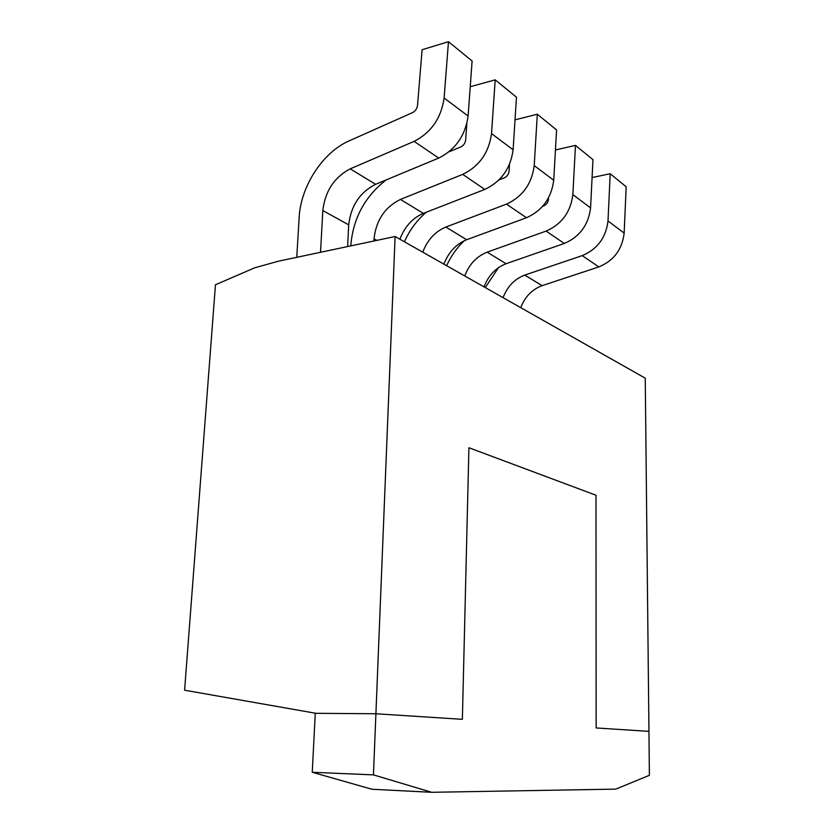 <?xml version="1.0" encoding="UTF-8"?>
<svg xmlns="http://www.w3.org/2000/svg" width="834" height="834" viewBox="0 0 834 834"><rect width="100%" height="100%" fill="white"/><g stroke="black" fill="none" stroke-linecap="round" stroke-linejoin="round"><path stroke-width="1.25" d="M470.24 86.736L495.198 79.845L491.528 133.607C488.88 152.716 479.279 166.31 462.703 174.389L400.435 199.42C384.87 207.166 376.071 220.301 374.039 238.826L373.945 240.984M448.973 151.84L460.795 146.909C463.589 145.512 465.205 143.208 465.653 139.997L466.832 123.807M350.812 245.884L350.864 244.935C353.189 218.195 364.948 196.522 386.121 179.925M462.703 174.389L484.815 189.422L423.359 213.368C412.517 218.081 404.698 226.692 399.893 239.222M484.815 189.422C501.151 181.666 510.575 168.458 513.108 149.786L491.528 133.607M495.198 79.845L516.475 97.224L513.108 149.786M592.088 177.559L610.196 173.733L607.996 220.968C605.984 237.669 597.384 249.22 582.215 255.621L524.763 275.084C514.588 278.973 507.364 286.489 503.069 297.655M485.284 287.584L498.482 267.631M582.215 255.621L598.822 266.911L542.121 285.655C532.082 289.408 524.961 296.737 520.75 307.663M598.822 266.911C613.782 260.729 622.227 249.46 624.155 233.093L607.996 220.968M610.196 173.733L626.178 186.774L624.155 233.093M296.758 257.32L299.156 217.393C300.647 186.535 322.748 152.257 349.102 140.894L412.486 112.653C415.363 111.13 417.042 108.681 417.542 105.303L422.098 49.738L448.473 41.7L444.115 98.037C441.186 118.115 431.188 132.554 414.123 141.373L350.217 168.854C334.257 177.267 325.124 191.163 322.821 210.564L320.517 252.295M414.123 141.373L438.705 158.074L375.602 184.304C359.829 192.373 350.874 205.883 348.706 224.846L347.622 246.551M438.705 158.074C455.52 149.64 465.32 135.619 468.114 116.03L444.115 98.037M448.473 41.7L472.107 60.997L468.114 116.03M312.239 772.274L371.974 789.256L431.71 792.3L615.763 789.12L649.405 775.318L648.946 731.366L596.143 727.957L595.987 495.229L468.927 447.743L462.37 719.335L375.905 713.758L373.444 774.88L312.239 772.274L315.283 713.299L375.905 713.758L395.108 236.512L278.514 261.178L254.631 267.818L215.464 284.769L184.595 690.208L315.877 713.299M373.444 774.88L431.71 792.3M515.026 119.835L537.315 114.237L534.219 165.622C531.811 183.866 522.564 196.699 506.478 204.142L445.846 227.056C435.139 231.571 427.446 239.942 422.755 252.17M498.972 179.915L504.361 177.809C507.072 176.516 508.636 174.337 509.042 171.272L509.48 164.392M404.407 241.777C409.619 230.09 416.906 220.249 426.268 212.243M506.478 204.142L526.483 217.747L466.654 239.723C456.083 244.07 448.504 252.212 443.917 264.149M526.483 217.747C542.34 210.585 551.42 198.085 553.724 180.259L534.219 165.622M537.315 114.237L556.57 129.948L553.724 180.259M555.434 149.984L575.47 145.377L572.864 194.614C570.664 212.044 561.751 224.21 546.124 231.091L487.108 252.17C476.673 256.351 469.219 264.274 464.736 275.939M542.694 206.238L543.851 205.81C546.479 204.622 547.99 202.558 548.355 199.618L548.449 197.992M446.659 265.702C450.965 256.09 456.855 247.74 464.361 240.672M546.124 231.091L564.316 243.455L506.071 263.711C495.771 267.745 488.422 275.46 484.043 286.875M564.316 243.455C579.713 236.814 588.47 224.961 590.576 207.895L572.864 194.614M575.47 145.377L592.974 159.669L590.576 207.895M375.905 713.758L462.37 719.335L468.927 447.743L595.987 495.229L596.143 727.957L648.946 731.366L645.245 378.177L395.108 236.512M374.039 238.826L376.853 240.369M400.435 199.42L423.359 213.368M524.763 275.084L542.121 285.655M322.821 210.564L348.706 224.846M350.217 168.854L375.602 184.304M445.846 227.056L466.654 239.723M487.108 252.17L506.071 263.711"/></g></svg>
